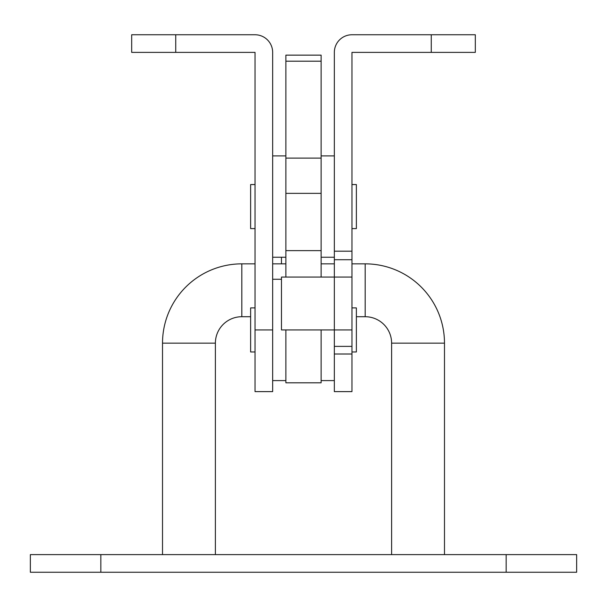 <?xml version="1.0" encoding="UTF-8"?>
<svg xmlns="http://www.w3.org/2000/svg" width="607" height="607" viewBox="0 0 607 607"><rect width="100%" height="100%" fill="white"/><g stroke="black" fill="none" stroke-linecap="round" stroke-linejoin="round"><path stroke-width="0.91" d="M431.266 52.377L431.266 34.758L475.319 34.758L475.319 52.377L351.961 52.377L351.961 329.935L334.343 329.935L334.343 391.614L351.961 391.614L351.961 354.01L334.343 354.01M351.961 329.935L351.961 354.01M431.266 34.758L351.961 34.758A17.626 17.626 0 0 0 334.343 52.377L334.343 277.065L281.473 277.065L281.473 329.935L334.343 329.935L334.343 346.377L351.961 346.377M334.343 329.935L334.343 277.065L351.961 277.065M281.473 263.848L281.473 257.239M255.039 391.614L255.039 52.377L131.681 52.377L131.681 34.758L255.039 34.758A17.626 17.626 0 0 1 272.657 52.377L272.657 391.614L255.039 391.614L272.657 391.614M321.126 61.193L285.874 61.193L285.874 55.138L321.126 55.138L321.126 277.065M351.961 307.908L356.37 307.908L356.37 351.961L351.961 351.961M255.039 307.908L250.63 307.908L250.63 351.961L255.039 351.961M351.961 184.551L356.37 184.551L356.37 228.604L351.961 228.604M255.039 184.551L250.63 184.551L250.63 228.604L255.039 228.604M241.821 316.717A26.435 26.435 0 0 0 215.386 343.152L162.517 343.152A79.305 79.305 0 0 1 241.821 263.848L241.821 316.717L250.63 316.717M351.961 263.848L365.179 263.848A79.305 79.305 0 0 1 444.483 343.152L444.483 554.623M365.179 263.848L365.179 316.717A26.435 26.435 0 0 1 391.614 343.152L391.614 554.623M506.162 554.623L576.65 554.623L576.65 572.242L30.35 572.242L30.35 554.623L506.162 554.623L506.162 572.242M321.126 329.935L321.126 382.805L285.874 382.805L285.874 329.935M285.874 61.193L285.874 277.065M321.126 158.116L285.874 158.116M321.126 250.63L285.874 250.63M351.961 251.192L334.343 251.192M351.961 259.72L334.343 259.72M255.039 329.935L272.657 329.935M175.734 34.758L175.734 52.377M444.483 343.152L391.614 343.152M100.838 554.623L100.838 572.242M321.126 193.36L285.874 193.36M272.657 279.266L281.473 279.266M272.657 380.597L285.874 380.597M321.126 380.597L334.343 380.597M321.126 155.908L334.343 155.908M272.657 155.908L285.874 155.908M272.657 257.239L285.874 257.239M321.126 257.239L334.343 257.239M215.386 343.152L215.386 554.623M241.821 263.848L255.039 263.848M272.657 263.848L285.874 263.848M321.126 263.848L334.343 263.848M356.37 316.717L365.179 316.717M162.517 343.152L162.517 554.623"/></g></svg>
